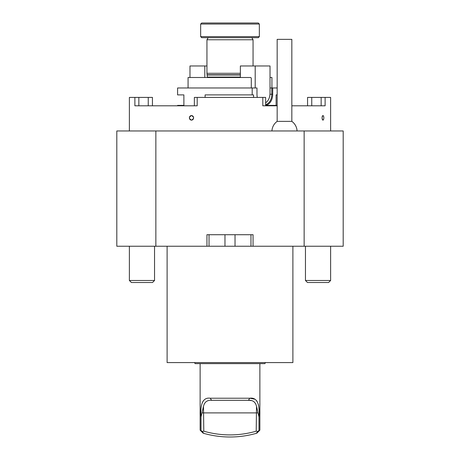 <?xml version="1.0" encoding="UTF-8"?>
<svg xmlns="http://www.w3.org/2000/svg" width="460" height="460" viewBox="0 0 460 460"><rect width="100%" height="100%" fill="white"/><g stroke="black" fill="none" stroke-linecap="round" stroke-linejoin="round"><path stroke-width="0.69" d="M304.141 246.244L304.141 130.956L343.195 130.956L343.195 246.244L253.058 246.244L253.058 234.715L206.942 234.715L206.942 246.244L253.058 246.244M116.805 130.956L116.805 246.244L155.859 246.244L155.859 130.956L116.805 130.956M304.141 130.956L155.859 130.956M155.859 246.244L206.942 246.244M238.573 246.244L221.427 246.244M250.964 234.715L250.964 246.244M209.035 234.715L209.035 246.244M177.594 105.38L183.885 105.38L177.594 105.38L177.594 105.8L194.367 105.8L194.367 97.416L197.19 97.416L197.19 105.8L134.883 105.8L134.883 97.416L152.438 97.416L152.438 105.8L152.438 97.416M129.381 130.956L129.381 97.416L134.883 97.416M321.155 105.8L321.155 97.416L330.619 97.416L330.619 130.956M325.116 97.416L325.116 105.8L291.835 105.8M277.167 105.8L262.809 105.8L262.809 97.416L265.633 97.416L265.633 105.8L277.167 105.8M197.19 97.416L262.809 97.416M322.96 115.581L323.288 115.753A2.271 0.868 90 0 0 322.96 115.581A2.271 0.868 90 0 0 322.092 117.852A2.271 0.868 90 0 0 322.96 120.123C321.804 118.611 321.804 117.099 322.96 115.581M323.288 119.951L322.96 120.123A2.271 0.868 90 0 0 323.288 119.951A2.271 0.868 90 0 0 323.828 117.852A2.271 0.868 90 0 0 323.288 115.753L323.288 115.753M191.498 120.123C188.778 118.605 188.778 117.093 191.498 115.581C194.235 117.099 194.235 118.611 191.498 120.123A2.271 2.099 -90 0 0 193.591 117.852A2.271 2.099 -90 0 0 191.498 115.581A2.271 2.099 -90 0 0 189.399 117.852A2.271 2.099 -90 0 0 191.498 120.123M307.562 105.8L307.562 97.416L311.753 97.416L311.753 105.8M321.155 97.416L311.753 97.416M265.633 105.8L265.633 97.416M154.537 280.491L129.381 280.491L131.405 282.509L152.519 282.509L154.537 280.491L154.537 246.244M330.619 280.491L305.463 280.491L307.481 282.509L328.595 282.509L330.619 280.491L330.619 246.244M297.062 130.956A12.575 12.575 0 0 0 291.835 121.365L277.167 121.365A12.575 12.575 0 0 0 271.94 130.956M291.835 121.365L291.835 39.347L277.167 39.347L277.167 121.365M200.652 24.046L201.698 23L258.301 23L259.348 24.046L200.652 24.046L200.652 36.627L259.348 36.627L259.348 24.046M259.348 36.627L258.301 37.674L201.698 37.674L200.652 36.627M208.15 37.674L206.942 39.767L253.058 39.767L251.85 37.674M240.373 77.084L207.362 77.084L206.942 73.307L240.373 73.307M189.98 77.498L189.98 65.97L206.942 65.97M204.803 77.498L204.803 65.97M270.02 77.498L271.923 77.498L271.923 87.981M188.077 87.981L188.077 77.498L250.729 77.498L251.292 78.131L251.292 87.981M265.633 102.793A10.482 7.412 90 0 0 270.02 93.225L270.02 65.97L240.373 65.97L240.373 77.498M255.196 65.97L255.196 87.981M257.295 97.416A11.109 7.854 -90 0 1 256.979 94.271A10.482 7.412 90 0 0 257.318 97.416M265.633 104.604A10.482 7.412 90 0 0 271.797 94.271L271.797 87.981L272.688 87.981L272.688 94.271A11.109 7.854 -90 0 1 265.633 105.323M271.797 87.981L270.02 87.981M256.979 94.271L256.979 87.981L177.594 87.981L177.594 94.898L183.885 94.898L183.885 105.38M277.167 94.898L276.115 94.898L276.115 105.38M272.688 87.981L277.167 87.981M253.546 97.416L253.546 94.898L252.189 94.898L252.189 87.981M205.108 97.416L205.108 94.898L252.189 94.898M277.167 105.38L265.633 105.38M292.888 246.244L292.888 362.584L167.112 362.584L167.112 246.244M248.532 400.315L251.35 400.591M256.519 406.398C255.507 402.023 252.793 399.993 248.388 400.315L211.611 400.315C207.224 399.981 204.51 402.011 203.481 406.398L201.014 416.967L201.014 430.382L203.918 433.406C202.906 433.119 202.906 433.119 203.918 433.406C202.906 433.119 202.906 433.119 203.918 433.406A96.427 96.427 0 0 0 256.082 433.406C257.094 433.119 257.094 433.119 256.082 433.406C257.094 433.119 257.094 433.119 256.082 433.406L258.986 430.382C260.164 430.088 260.164 430.088 258.986 430.382L258.986 416.967L256.519 406.398L256.203 431.192L257.928 431.33L257.646 431.652M203.481 406.398L203.797 431.192A94.329 94.329 0 0 0 256.203 431.192M202.072 431.33L203.797 431.192M203.429 400.671L202.164 402.897M254.765 399.205L249.774 398.222C257.962 397.026 259.86 406.065 258.986 416.967L259.13 413.189M259.026 409.44L258.842 407.37M258.606 405.766L258.273 404.248M256.973 401.212L256.53 400.631M201.014 416.967C200.146 406.145 202.009 397.014 210.226 398.222L249.774 398.222L248.388 400.315M210.226 398.222L211.611 400.315M201.014 430.382C199.835 430.088 199.835 430.088 201.014 430.382M194.528 362.584L195.132 363.636L264.868 363.636L265.472 362.584M235.031 234.715L235.031 246.14M224.969 234.715L224.969 246.14M148.246 105.8L148.246 97.416M138.845 97.416L138.845 105.8M207.333 74.767L240.373 74.767M207.362 74.986L240.373 74.986M272.688 94.271L269.986 94.271M202.17 412.896L257.83 412.896M129.381 280.491L129.381 246.244M305.463 280.491L305.463 246.244M253.058 65.97L253.058 39.767M206.942 73.307L206.942 39.767M207.362 77.084L207.247 77.498M259.871 363.636L259.871 430.163L256.841 433.188M200.129 363.636L200.129 430.163L203.159 433.188"/></g></svg>

